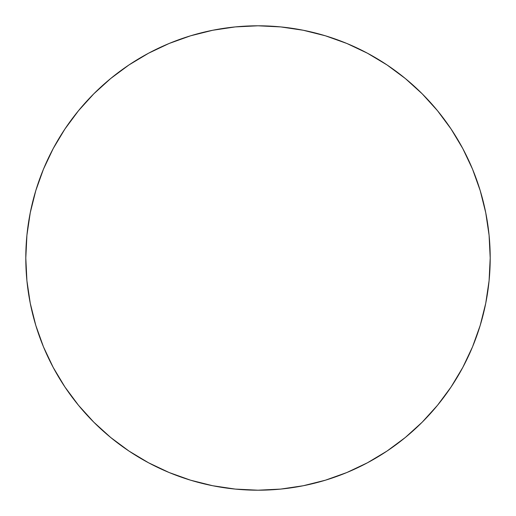 <?xml version="1.0" encoding="UTF-8"?>
<svg xmlns="http://www.w3.org/2000/svg" width="516" height="516" viewBox="0 0 516 516"><rect width="100%" height="100%" fill="white"/><g stroke="black" fill="none" stroke-linecap="round" stroke-linejoin="round"><path stroke-width="0.39" stroke-dasharray="2.58 1.94" d="M462.762 367.502L472.527 346.862L480.202 325.403L485.737 303.298L489.084 280.762L490.2 258A232.2 232.2 0 0 0 258 25.8A232.2 232.2 0 0 0 25.8 258A232.2 232.2 0 0 0 258 490.2A232.2 232.2 0 0 0 490.2 258L489.084 235.238L485.737 212.702L480.202 190.597M472.527 169.138L462.781 148.544L451.068 128.994L437.491 110.695L422.191 93.809L405.305 78.509L387.006 64.932M367.502 53.238L346.862 43.473L325.403 35.797L303.298 30.263L280.762 26.916L258 25.8L235.238 26.916L212.702 30.263L190.597 35.797M169.138 43.473L148.544 53.219L128.994 64.932L110.695 78.509L93.809 93.809L78.509 110.695L64.932 128.994M53.238 148.498L43.473 169.138L35.797 190.597L30.263 212.702L26.916 235.238L25.8 258L26.916 280.762L30.263 303.298L35.797 325.403M43.473 346.862L53.219 367.457L64.932 387.006L78.509 405.305L93.809 422.191L110.695 437.491L128.994 451.068M148.498 462.762L169.138 472.527L190.597 480.202L212.702 485.737L235.238 489.084L258 490.2L280.762 489.084L303.298 485.737L325.403 480.202M346.862 472.527L367.457 462.781L387.006 451.068L405.305 437.491L422.191 422.191L437.491 405.305L451.068 387.006"/><path stroke-width="0.77" d="M25.8 258A232.2 232.2 0 0 1 258 25.8A232.2 232.2 0 0 1 490.2 258A232.2 232.2 0 0 1 258 490.2A232.2 232.2 0 0 1 25.8 258L26.916 280.762L30.263 303.298L35.797 325.403L43.473 346.862L53.219 367.457L64.932 387.006L78.509 405.305L93.809 422.191L110.695 437.491L128.994 451.068L148.544 462.781L169.138 472.527L190.597 480.202L212.702 485.737L235.238 489.084L258 490.2L280.762 489.084L303.298 485.737L325.403 480.202L346.862 472.527L367.457 462.781L387.006 451.068L405.305 437.491L422.191 422.191L437.491 405.305L451.068 387.006L462.781 367.457L472.527 346.862L480.202 325.403L485.737 303.298L489.084 280.762L490.2 258L489.084 235.238L485.737 212.702L480.202 190.597L472.527 169.138L462.781 148.544L451.068 128.994L437.491 110.695L422.191 93.809L405.305 78.509L387.006 64.932L367.457 53.219L346.862 43.473L325.403 35.797L303.298 30.263L280.762 26.916L258 25.8L235.238 26.916L212.702 30.263L190.597 35.797L169.138 43.473L148.544 53.219L128.994 64.932L110.695 78.509L93.809 93.809L78.509 110.695L64.932 128.994L53.219 148.544L43.473 169.138L35.797 190.597L30.263 212.702L26.916 235.238L25.8 258M480.202 190.597L472.527 169.138M387.006 64.932L367.457 53.219M190.597 35.797L169.138 43.473M64.932 128.994L53.219 148.544M35.797 325.403L43.473 346.862M128.994 451.068L148.544 462.781M325.403 480.202L346.862 472.527M451.068 387.006L462.781 367.457"/></g></svg>
